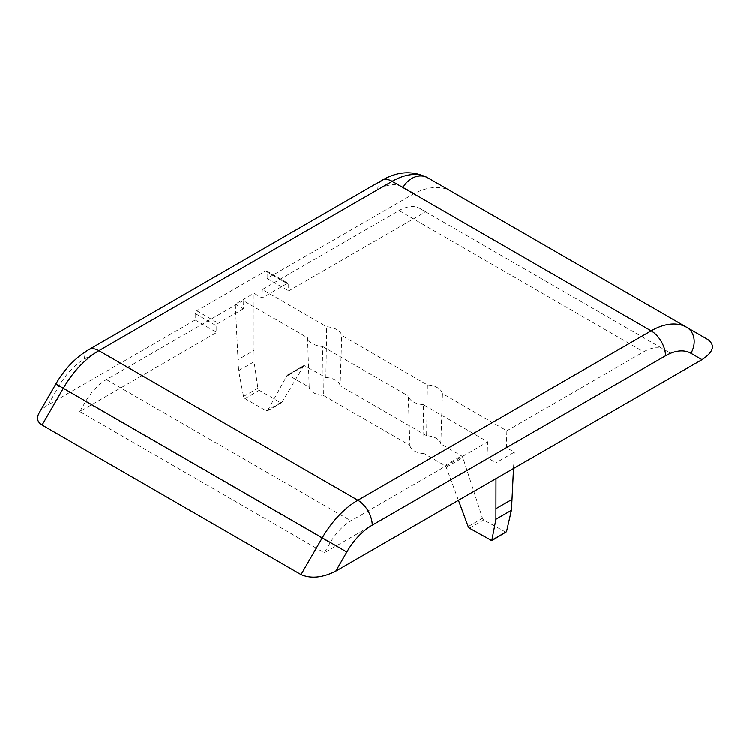 <?xml version="1.0" encoding="UTF-8"?>
<svg xmlns="http://www.w3.org/2000/svg" width="750" height="750" viewBox="0 0 750 750"><rect width="100%" height="100%" fill="white"/><g stroke="black" fill="none" stroke-linecap="round" stroke-linejoin="round"><path stroke-width="0.56" stroke-dasharray="3.75 2.81" d="M495.994 478.594L495.994 462.741L514.322 452.156L506.466 447.628L506.878 430.781L442.472 393.6A17.222 9.947 0 0 0 427.406 384.9L341.766 335.456A17.222 9.947 0 0 0 326.7 326.756L262.294 289.575L262.097 297.994L254.044 293.344L254.044 350.409L238.012 359.662L235.312 304.163L254.044 293.344M513.525 468.469L514.322 452.156M506.1 532.303L483.769 519.919L482.503 518.241L462.9 457.575L461.634 455.897L440.831 443.888L442.472 393.6M458.466 500.259L446.241 467.194L444.928 465.544L424.125 453.534L423.337 404.644L487.744 441.825L488.147 458.203L495.994 462.741M309.206 387.188L307.566 337.8A17.222 9.947 0 0 0 322.631 346.5L323.409 395.391A15.506 8.953 180 0 1 309.206 387.188L288.403 375.178L287.137 375.338L304.078 365.438L325.912 377.541L326.7 326.756M303.797 365.719L281.859 402.403L280.556 402.591L259.256 390.291L257.878 388.144L254.109 361.706L254.044 350.409M235.312 304.163L243.366 308.812L243.159 300.619L307.566 337.8M238.012 359.662L238.613 370.65L243.534 396.431L244.969 398.541L266.269 410.841L267.534 410.672L287.137 375.338M427.406 384.9L426.628 435.684A15.506 8.953 180 0 1 440.831 443.888M426.628 435.684L340.125 385.744L341.766 335.456M325.912 377.541A15.506 8.953 180 0 1 340.125 385.744M323.409 395.391L409.913 445.331L408.272 395.944A17.222 9.947 0 0 0 423.337 404.644M322.631 346.5L408.272 395.944M424.125 453.534A15.506 8.953 180 0 1 409.913 445.331M262.294 289.575L399.056 210.619A41.709 24.084 -60 0 1 419.897 208.537L425.672 211.866L288.694 290.944L288.694 284.466A2.241 1.294 -60 0 0 288.234 283.444A2.241 1.294 -60 0 0 287.119 283.547L262.097 297.994M506.878 430.781L643.641 351.816A41.709 24.084 -60 0 1 664.472 349.744L670.247 353.072L506.466 447.628M707.962 339.6L448.997 190.087C439.05 185.766 427.472 186.909 414.262 193.528L267.113 278.484L267.113 272.006A2.241 1.294 -60 0 0 266.653 270.984A2.241 1.294 -60 0 0 265.538 271.088L196.762 310.8A2.241 1.294 -60 0 0 195.178 313.538L195.178 320.016L48.028 404.972C43.763 407.466 40.725 410.241 38.925 413.278M195.178 320.016L216.759 332.475L79.791 411.553L324.366 552.759L330.141 542.775A41.709 24.084 -60 0 1 350.981 520.781L487.744 441.825M488.147 458.203L324.366 552.759M425.672 211.866L670.247 353.072M267.113 278.484L288.694 290.944M243.366 308.812L218.344 323.259A2.241 1.294 -60 0 0 216.759 325.997L216.759 332.475M79.791 411.553L85.566 401.569A41.709 24.084 -60 0 1 106.397 379.575L243.159 300.619M238.613 370.65L254.109 361.706M490.781 540.459L505.069 532.209M469.481 528.159L483.769 519.919M266.269 410.841L280.556 402.591M244.969 398.541L259.256 390.291M399.056 210.619L643.641 351.816M48.028 404.972L59.081 385.837A50.869 29.372 -60 0 1 84.506 358.997L377.784 189.666A50.869 29.372 -60 0 1 403.219 187.153L414.262 193.528M419.897 208.537L664.472 349.744M85.566 401.569L330.141 542.775M106.397 379.575L350.981 520.781M265.538 271.088L287.119 283.547M267.113 272.006L288.694 284.466M195.178 313.538L216.759 325.997M196.762 310.8L218.344 323.259M243.534 396.431L257.878 388.144M267.534 410.672L281.859 402.403M444.928 465.544L461.634 455.897M288.403 375.178L305.109 365.531M446.241 467.194L462.9 457.575M468.178 526.509L482.503 518.241M59.081 385.837L55.847 383.972M84.506 358.997A20.344 11.747 60 0 1 88.725 349.678M377.784 189.666A20.344 11.747 60 0 1 382.003 180.356M266.653 270.984L288.234 283.444M267.272 410.944L281.578 402.684M287.391 375.066L304.078 365.438"/><path stroke-width="1.12" d="M458.466 500.259L468.178 526.509L469.481 528.159L491.794 540.562L495.928 519.206L495.994 478.594M495.994 508.603L512.025 499.35L513.525 468.469M512.025 499.35L511.425 510.262L506.503 531.694L491.794 540.562M702.009 359.653L335.775 571.097L346.819 551.962A50.869 29.372 -60 0 1 372.253 525.112L665.522 355.791A50.869 29.372 -60 0 1 690.956 353.278L702.009 359.653C713.466 352.031 715.453 345.347 707.962 339.6L686.747 327.347A71.212 41.119 -60 0 0 651.141 330.872L357.863 500.194A71.212 41.119 -60 0 0 322.256 537.788L301.041 574.538C310.988 578.859 322.566 577.716 335.775 571.097M42.075 425.025L63.291 388.275L55.847 383.972L38.925 413.278C36.319 418.172 37.369 422.091 42.075 425.025L301.041 574.538M495.928 519.206L511.425 510.262M55.847 383.972C64.528 369.019 75.497 357.591 88.725 349.678A20.344 11.747 60 0 1 98.897 350.681A71.212 41.119 -60 0 0 63.291 388.275L346.819 551.962M88.725 349.678L382.003 180.356A20.344 11.747 60 0 1 392.175 181.359L98.897 350.681L357.863 500.194A20.344 11.747 -120 0 1 372.253 525.112M403.219 187.153A20.344 16.612 120 0 1 427.781 177.834L427.781 177.834A71.212 41.119 -60 0 0 392.175 181.359L651.141 330.872A20.344 11.747 -120 0 1 665.522 355.791M492.159 539.972L506.503 531.694M690.956 353.278A20.344 16.612 -60 0 0 686.747 327.347L427.781 177.834C412.828 170.363 397.566 171.206 382.003 180.356"/></g></svg>
